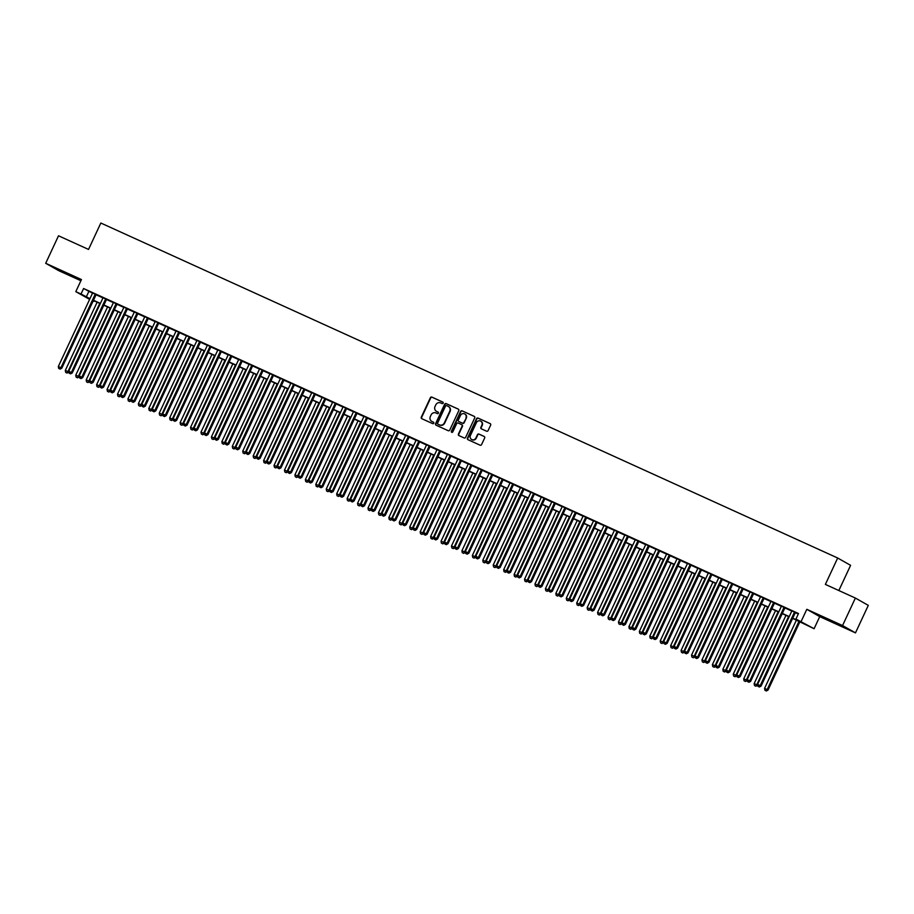<?xml version="1.0" encoding="UTF-8"?>
<svg xmlns="http://www.w3.org/2000/svg" width="914" height="914" viewBox="0 0 914 914"><rect width="100%" height="100%" fill="white"/><g stroke="black" fill="none" stroke-linecap="round" stroke-linejoin="round"><path stroke-width="1.37" d="M443.141 403.143A0.834 0.788 -60.5 0 0 442.776 402.057L431.888 397.11A1.188 1.12 -60.5 0 0 430.368 397.727L421.297 417.161A1.188 1.12 -60.5 0 0 421.822 418.703L432.71 423.65A0.834 0.788 -60.5 0 0 433.464 422.165A0.834 0.788 -60.5 0 0 433.407 422.142L432.002 421.503A3.816 3.599 -60.5 0 1 430.334 416.556L431.088 414.933A3.816 3.599 -60.5 0 1 435.978 412.968L437.383 413.608A0.834 0.788 -60.5 0 0 438.149 412.134A0.834 0.788 -60.5 0 0 438.092 412.1L436.686 411.46A3.816 3.599 -60.5 0 1 435.018 406.513L435.772 404.891A3.816 3.599 -60.5 0 1 440.662 402.925L442.068 403.565A0.834 0.788 -60.5 0 0 443.141 403.143M833.214 621.783L842.491 626.33L833.214 621.783M63.489 271.858L72.766 276.405L63.489 271.858M486.579 431.202A1.188 1.12 -60.5 0 0 488.11 430.585L490.647 425.136A1.188 1.12 -60.5 0 0 490.133 423.582L478.045 418.086A1.188 1.12 -60.5 0 0 476.514 418.703L467.454 438.137A1.188 1.12 -60.5 0 0 467.968 439.68L480.056 445.175A1.188 1.12 -60.5 0 0 481.587 444.57L484.66 437.977A1.188 1.12 -60.5 0 0 484.134 436.435L478.97 434.081A1.188 1.12 -60.5 0 0 477.439 434.698L475.92 437.966A3.188 3.005 -60.5 0 1 471.601 439.485A3.188 3.005 -60.5 0 1 470.436 435.475L476.4 422.679A3.188 3.005 -60.5 0 1 480.718 421.148A3.188 3.005 -60.5 0 1 481.884 425.17L480.89 427.295A1.188 1.12 -60.5 0 0 481.404 428.849L486.579 431.202M855.378 598.053L868.3 605.365L855.481 632.876L842.559 625.553L855.378 598.053L825.376 584.412L837.681 558.008L100.837 223.027L88.532 249.431L58.519 235.789L45.7 263.289L81.449 279.547L75.805 291.646L81.026 294.022L83.585 288.516L798.516 613.534L795.945 619.029L814.088 628.718L792.644 618.39M842.559 625.553L806.811 609.307L801.167 621.406M458.794 410.649A1.188 1.12 -60.5 0 0 458.268 409.106L446.181 403.611A1.188 1.12 -60.5 0 0 444.65 404.217L435.59 423.65A1.188 1.12 -60.5 0 0 436.115 425.204L448.203 430.7A1.188 1.12 -60.5 0 0 449.734 430.083L458.794 410.649M462.107 410.843L474.206 416.338A1.188 1.12 -60.5 0 1 474.72 417.892L465.66 437.326A1.188 1.12 -60.5 0 1 464.129 437.943L458.954 435.59A1.188 1.12 -60.5 0 1 458.44 434.036L462.107 426.164A1.188 1.12 -60.5 0 0 461.593 424.61L458.154 423.056A1.188 1.12 -60.5 0 0 456.634 423.662L452.807 431.876A0.834 0.788 -60.5 0 1 451.676 432.276A0.834 0.788 -60.5 0 1 451.367 431.225L460.587 411.46A1.188 1.12 -60.5 0 1 462.107 410.843L474.435 416.487M45.7 263.289L58.622 270.613L80.889 280.735M96.119 294.594L92.6 292.994M106.561 299.346L103.042 297.747M116.992 304.088L113.473 302.488M127.434 308.829L123.916 307.23M137.877 313.571L134.347 311.971M148.308 318.323L144.789 316.724M158.75 323.065L155.22 321.465M169.181 327.806L165.663 326.207M179.624 332.559L176.094 330.959M190.055 337.3L186.536 335.701M200.497 342.042L196.978 340.442M210.928 346.783L207.409 345.184M221.371 351.536L217.852 349.936M231.802 356.277L228.283 354.678M242.244 361.019L238.725 359.419M252.675 365.771L249.156 364.172M263.118 370.513L259.599 368.913M273.549 375.254L270.03 373.655M283.991 380.007L280.472 378.396M294.422 384.748L290.903 383.149M304.865 389.49L301.346 387.89M315.296 394.231L311.777 392.632M325.738 398.984L322.219 397.384M336.169 403.725L332.65 402.126M346.612 408.467L343.093 406.867M357.043 413.219L353.524 411.62M367.485 417.961L363.966 416.361M377.916 422.702L374.397 421.103M388.359 427.444L384.84 425.844M398.79 432.196L395.271 430.597M409.232 436.938L405.713 435.338M419.663 441.679L416.144 440.08M430.106 446.432L426.587 444.832M440.537 451.173L437.018 449.574M450.979 455.915L447.46 454.315M461.41 460.667L457.891 459.057M471.853 465.409L468.334 463.809M482.284 470.15L478.765 468.551M492.726 474.892L489.207 473.292M503.157 479.644L499.638 478.045M513.599 484.386L510.081 482.786M524.042 489.127L520.512 487.528M534.473 493.88L530.954 492.28M544.915 498.621L541.385 497.022M555.346 503.363L551.827 501.763M565.789 508.104L562.259 506.505M576.22 512.857L572.701 511.257M586.662 517.598L583.143 515.999M597.093 522.34L593.574 520.74M607.536 527.092L604.017 525.493M617.967 531.834L614.448 530.234M628.409 536.575L624.89 534.976M638.84 541.317L635.321 539.717M649.283 546.069L645.764 544.47M659.714 550.811L656.195 549.211M670.156 555.552L666.637 553.953M680.587 560.305L677.068 558.705M691.03 565.046L687.511 563.447M701.461 569.788L697.942 568.188M711.903 574.54L708.384 572.929M722.334 579.282L718.815 577.682M732.777 584.023L729.258 582.424M743.208 588.765L739.689 587.165M753.65 593.517L750.131 591.918M764.081 598.259L760.562 596.659M774.524 603L771.005 601.401M784.955 607.753L781.436 606.153M83.585 288.516L92.52 293.166M96.05 294.765L102.962 297.907M106.481 299.506L113.405 302.66M116.923 304.259L123.836 307.401M127.354 309.001L134.278 312.142M137.797 313.742L144.709 316.895M148.228 318.495L155.152 321.637M158.67 323.236L165.583 326.378M169.101 327.977L176.025 331.119M179.544 332.719L186.456 335.872M189.975 337.472L196.898 340.614M200.417 342.213L207.329 345.355M210.848 346.954L217.772 350.108M221.291 351.707L228.203 354.849M231.722 356.449L238.645 359.59M242.164 361.19L249.076 364.332M252.595 365.931L259.519 369.085M263.038 370.684L269.95 373.826M273.469 375.426L280.392 378.567M283.911 380.167L290.823 383.32M294.342 384.92L301.266 388.062M304.785 389.661L311.697 392.803M315.216 394.402L322.139 397.544M325.658 399.155L332.57 402.297M336.089 403.897L343.013 407.038M346.532 408.638L353.444 411.78M356.963 413.379L363.886 416.533M367.405 418.132L374.317 421.274M377.836 422.874L384.76 426.015M388.279 427.615L395.191 430.768M398.71 432.368L405.633 435.51M409.152 437.109L416.064 440.251M419.583 441.85L426.507 444.992M430.026 446.592L436.938 449.745M440.457 451.345L447.38 454.487M450.899 456.086L457.811 459.228M461.342 460.827L468.254 463.981M471.773 465.58L478.685 468.722M482.215 470.322L489.127 473.463M492.646 475.063L499.558 478.205M503.088 479.816L510.001 482.958M513.519 484.557L520.443 487.699M523.962 489.298L530.874 492.44M534.393 494.04L541.317 497.193M544.835 498.793L551.748 501.935M555.266 503.534L562.19 506.676M565.709 508.275L572.621 511.417M576.14 513.028L583.063 516.17M586.582 517.77L593.494 520.911M597.013 522.511L603.937 525.653M607.456 527.252L614.368 530.406M617.887 532.005L624.81 535.147M628.329 536.747L635.241 539.888M638.76 541.488L645.684 544.641M649.203 546.241L656.115 549.383M659.634 550.982L666.557 554.124M670.076 555.723L676.988 558.865M680.507 560.465L687.431 563.618M690.95 565.218L697.862 568.359M701.381 569.959L708.304 573.101M711.823 574.7L718.735 577.854M722.254 579.453L729.178 582.595M732.697 584.195L739.609 587.336M743.128 588.936L750.051 592.078M753.57 593.689L760.482 596.831M764.001 598.43L770.925 601.572M774.444 603.171L781.356 606.313M784.875 607.913L791.798 611.066M795.317 612.666L798.288 614.014M795.397 612.494L791.878 610.895M838.846 590.535L850.603 565.332L837.681 558.008M806.811 609.307L819.732 616.619L855.481 632.876M819.732 616.619L814.088 628.718M94.165 300.855L93.148 300.98M89.629 299.381L75.805 291.646M792.746 618.161L801.19 622L795.945 619.029M81.026 294.022L89.96 298.661M93.479 300.272L100.403 303.414M103.922 305.013L110.834 308.155M114.353 309.755L121.276 312.896M124.795 314.496L131.707 317.649M135.226 319.249L142.15 322.391M145.669 323.99L152.581 327.132M156.1 328.732L163.023 331.885M166.542 333.484L173.454 336.626M176.973 338.226L183.897 341.368M187.416 342.967L194.328 346.109M197.847 347.708L204.77 350.862M208.289 352.461L215.201 355.603M218.72 357.203L225.644 360.344M229.163 361.944L236.075 365.097M239.594 366.697L246.517 369.839M250.036 371.438L256.948 374.58M260.467 376.18L267.391 379.321M270.91 380.921L277.822 384.074M281.341 385.674L288.264 388.816M291.783 390.415L298.695 393.557M302.214 395.156L309.138 398.31M312.657 399.909L319.569 403.051M323.088 404.651L330.011 407.793M333.53 409.392L340.442 412.534M343.961 414.145L350.885 417.287M354.404 418.886L361.316 422.028M364.835 423.628L371.758 426.769M375.277 428.369L382.189 431.522M385.708 433.122L392.632 436.264M396.15 437.863L403.063 441.005M406.581 442.604L413.505 445.758M417.024 447.357L423.936 450.499M427.455 452.099L434.379 455.241M437.897 456.84L444.81 459.982M448.34 461.581L455.252 464.735M458.771 466.334L465.683 469.476M469.213 471.076L476.125 474.217M479.644 475.817L486.556 478.97M490.087 480.57L496.999 483.712M500.518 485.311L507.441 488.453M510.96 490.053L517.872 493.194M521.391 494.805L528.315 497.947M531.834 499.547L538.746 502.689M542.265 504.288L549.188 507.43M552.707 509.029L559.619 512.183M563.138 513.782L570.062 516.924M573.581 518.524L580.493 521.666M584.012 523.265L590.935 526.407M594.454 528.018L601.366 531.16M604.885 532.759L611.809 535.901M615.328 537.501L622.24 540.642M625.759 542.242L632.682 545.395M636.201 546.995L643.113 550.137M646.632 551.736L653.556 554.878M657.075 556.477L663.987 559.631M667.506 561.23L674.429 564.372M677.948 565.972L684.86 569.114M688.379 570.713L695.303 573.855M698.822 575.454L705.734 578.608M709.253 580.207L716.176 583.349M719.695 584.949L726.607 588.09M730.126 589.69L737.05 592.843M740.569 594.443L747.481 597.585M751 599.184L757.923 602.326M761.442 603.926L768.354 607.067M771.873 608.678L778.797 611.82M782.315 613.42L789.228 616.562M89.858 298.889L88.704 298.364L89.812 298.992M93.182 300.9L93.936 301.334M789.125 616.79L782.213 613.648M778.694 612.049L771.77 608.895M768.251 607.296L761.339 604.154M757.82 602.554L750.897 599.413M747.378 597.813L740.466 594.66M736.947 593.06L730.023 589.918M726.504 588.319L719.592 585.177M716.073 583.578L709.15 580.436M705.631 578.825L698.719 575.683M695.2 574.083L688.276 570.942M684.757 569.342L677.845 566.2M674.326 564.601L667.403 561.447M663.884 559.848L656.972 556.706M653.441 555.106L646.529 551.965M643.01 550.365L636.098 547.212M632.568 545.612L625.656 542.47M622.137 540.871L615.225 537.729M611.695 536.13L604.782 532.988M601.263 531.388L594.34 528.235M590.821 526.635L583.909 523.494M580.39 521.894L573.466 518.752M569.948 517.153L563.035 513.999M559.517 512.4L552.593 509.258M549.074 507.658L542.162 504.517M538.643 502.917L531.72 499.775M528.201 498.164L521.288 495.022M517.77 493.423L510.846 490.281M507.327 488.682L500.415 485.54M496.896 483.94L489.973 480.787M486.454 479.187L479.542 476.045M476.023 474.446L469.099 471.304M465.58 469.705L458.668 466.563M455.149 464.952L448.226 461.81M444.707 460.21L437.795 457.069M434.276 455.469L427.352 452.327M423.833 450.728L416.921 447.574M413.402 445.975L406.479 442.833M402.96 441.233L396.048 438.092M392.529 436.492L385.605 433.339M382.086 431.739L375.174 428.597M371.655 426.998L364.732 423.856M361.213 422.257L354.301 419.115M350.782 417.515L343.858 414.362M340.339 412.762L333.427 409.621M329.908 408.021L322.985 404.879M319.466 403.28L312.554 400.126M309.035 398.527L302.111 395.385M298.592 393.785L291.68 390.644M288.161 389.044L281.238 385.902M277.719 384.291L270.807 381.149M267.288 379.55L260.364 376.408M256.845 374.809L249.933 371.667M246.403 370.067L239.491 366.914M235.972 365.314L229.06 362.173M225.53 360.573L218.617 357.431M215.098 355.832L208.186 352.678M204.656 351.079L197.744 347.937M194.225 346.337L187.301 343.196M183.783 341.596L176.87 338.454M173.352 336.855L166.428 333.701M162.909 332.102L155.997 328.96M152.478 327.361L145.555 324.219M142.036 322.619L135.123 319.466M131.605 317.866L124.681 314.724M121.162 313.125L114.25 309.983M110.731 308.384L103.808 305.242M100.289 303.631L93.377 300.489M88.829 291.486L86.259 296.981M438.286 412.225L437.029 411.654M433.602 422.268L432.356 421.697M442.97 402.183L432.242 397.304A1.188 1.12 -60.5 0 0 430.711 397.921L421.651 417.355A1.188 1.12 -60.5 0 0 421.937 418.761M458.508 409.244L446.535 403.805A1.188 1.12 -60.5 0 0 445.004 404.422L435.944 423.856A1.188 1.12 -60.5 0 0 436.229 425.25M446.603 405.633A0.834 0.788 -60.5 0 0 445.529 406.056L437.578 423.125A0.834 0.788 -60.5 0 0 437.943 424.199L439.428 424.873A3.816 3.599 -60.5 0 0 444.318 422.908L449.757 411.254A3.816 3.599 -60.5 0 0 448.089 406.307L446.603 405.633M448.534 406.547A3.816 3.599 -60.5 0 1 450.111 411.449L444.672 423.113A3.816 3.599 -60.5 0 1 439.783 425.079L438.297 424.404M461.753 424.702L461.936 424.816A1.188 1.12 -60.5 0 1 462.461 426.358L458.782 434.241A1.188 1.12 -60.5 0 0 459.068 435.635M462.461 411.049A1.188 1.12 -60.5 0 0 460.93 411.654L451.722 431.419A0.834 0.788 -60.5 0 0 451.87 432.345M465.923 417.984A3.188 3.005 -60.5 0 0 464.758 413.962A3.188 3.005 -60.5 0 0 460.45 415.493L458.348 419.994A1.188 1.12 -60.5 0 0 458.862 421.537L462.301 423.102A1.188 1.12 -60.5 0 0 463.821 422.485L466.277 418.178A3.188 3.005 -60.5 0 0 464.929 414.065M466.277 418.178L464.175 422.691A1.188 1.12 -60.5 0 1 462.644 423.296L459.216 421.742M480.878 421.251A3.188 3.005 -60.5 0 1 482.226 425.364L481.232 427.501A1.188 1.12 -60.5 0 0 481.529 428.894M471.784 439.588A3.188 3.005 -60.5 0 0 476.263 438.16L475.92 437.966M484.374 436.584L479.313 434.276A1.188 1.12 -60.5 0 0 477.782 434.893L476.263 438.16M490.361 423.73L478.388 418.292A1.188 1.12 -60.5 0 0 476.868 418.898L467.797 438.343A1.188 1.12 -60.5 0 0 468.094 439.737M97.135 302.203L65.305 370.467L68.893 371.929M66.733 372.878L65.682 372.398L67.076 373.072L67.922 371.655L99.752 303.391M65.682 372.398L65.305 370.467M68.79 372.147L67.076 373.072M95.25 294.102L60.93 367.691L58.325 366.514L92.645 292.914M96.164 294.514L61.809 368.193L60.93 367.691L59.741 368.913L58.702 368.445L59.741 368.913M60.096 369.119L61.809 368.193M58.325 366.514L58.702 368.445M107.578 306.944L75.748 375.208L79.335 376.671M77.164 377.619L76.125 377.139L77.519 377.813L78.353 376.397L110.183 308.132M76.125 377.139L75.748 375.208M79.232 376.888L77.519 377.813M118.009 311.697L86.179 379.95L89.766 381.412M87.607 382.36L86.556 381.892L87.95 382.566L88.795 381.138L120.625 312.874M86.556 381.892L86.179 379.95M89.663 381.641L87.95 382.566M128.451 316.438L96.621 384.703L100.209 386.165M98.038 387.113L96.998 386.633L98.392 387.308L99.226 385.891L131.056 317.626M96.998 386.633L96.621 384.703M100.106 386.382L98.392 387.308M138.882 321.18L107.052 389.444L110.64 390.906M108.48 391.855L107.429 391.375L108.823 392.049L109.669 390.632L141.499 322.368M107.429 391.375L107.052 389.444M110.537 391.123L108.823 392.049M105.693 298.844L71.372 372.444L68.767 371.255L103.076 297.656M106.595 299.266L72.24 372.935L69.144 373.186L70.184 373.666M70.538 373.86L72.24 372.935M68.767 371.255L69.144 373.186M116.124 303.597L81.803 377.185L79.198 375.997L113.519 302.408M117.038 304.008L82.683 377.676L79.575 377.928L80.615 378.407M80.969 378.602L82.683 377.676M79.198 375.997L79.575 377.928M126.566 308.338L92.245 381.926L89.641 380.738L123.95 307.15M127.469 308.749L93.114 382.429L92.245 381.926L91.057 383.149L90.018 382.68L91.057 383.149M91.411 383.354L93.114 382.429M89.641 380.738L90.018 382.68M136.997 313.079L102.676 386.679L100.072 385.491L134.392 311.891M137.911 313.491L103.556 387.17L100.449 387.422L101.488 387.902M101.842 388.096L103.556 387.17M100.072 385.491L100.449 387.422M149.325 325.932L117.495 394.185L121.082 395.648M118.911 396.596L117.872 396.128L119.266 396.79L120.1 395.374L151.93 327.109M117.872 396.128L117.495 394.185M120.979 395.865L119.266 396.79M147.44 317.821L113.119 391.421L110.514 390.232L144.823 316.644M148.342 318.243L113.987 391.912L110.891 392.163L111.931 392.643M112.285 392.837L113.987 391.912M110.514 390.232L110.891 392.163M159.756 330.674L127.926 398.938L131.513 400.389M129.354 401.337L128.303 400.869L129.697 401.543L130.542 400.115L162.372 331.862M128.303 400.869L127.926 398.938M131.41 400.618L129.697 401.543M157.871 322.573L123.55 396.162L120.945 394.974L155.266 321.385M158.785 322.985L124.43 396.653L121.322 396.916L122.373 397.384M122.716 397.579L124.43 396.653M120.945 394.974L121.322 396.916M170.198 335.415L138.368 403.68L141.956 405.142M139.785 406.09L138.745 405.61L140.139 406.284L140.973 404.868L172.803 336.603M138.745 405.61L138.368 403.68M141.853 405.359L140.139 406.284M168.313 327.315L133.992 400.903L131.388 399.726L165.697 326.127M169.216 327.726L134.861 401.406L133.992 400.903L132.804 402.126L131.765 401.657L132.804 402.126M133.158 402.331L134.861 401.406M131.388 399.726L131.765 401.657M180.629 340.157L148.799 408.421L152.387 409.883M150.227 410.832L149.176 410.352L150.57 411.026L151.416 409.609L183.246 341.345M149.176 410.352L148.799 408.421M152.284 410.1L150.57 411.026M178.744 332.056L144.435 405.656L141.819 404.468L176.139 330.879M179.658 332.479L145.303 406.147L142.196 406.399L143.247 406.879M143.589 407.073L145.303 406.147M141.819 404.468L142.196 406.399M191.072 344.909L159.242 413.162L162.829 414.625M160.658 415.573L159.619 415.105L161.013 415.779L161.847 414.35L193.677 346.098M159.619 415.105L159.242 413.162M162.726 414.853L161.013 415.779M201.503 349.651L169.673 417.915L173.26 419.377M171.101 420.326L170.05 419.846L171.444 420.52L172.289 419.103L204.119 350.839M170.05 419.846L169.673 417.915M173.157 419.595L171.444 420.52M211.945 354.392L180.115 422.656L183.703 424.119M181.532 425.067L180.492 424.587L181.886 425.261L182.72 423.845L214.55 355.58M180.492 424.587L180.115 422.656M183.6 424.336L181.886 425.261M222.388 359.145L190.546 427.398L194.134 428.86M191.974 429.809L190.935 429.34L192.317 430.003L193.162 428.586L224.993 360.322M190.935 429.34L190.546 427.398M194.031 429.077L192.317 430.003M232.819 363.886L200.989 432.151L204.576 433.602M202.405 434.55L201.366 434.081L202.759 434.756L203.594 433.327L235.424 365.074M201.366 434.081L200.989 432.151M204.473 433.83L202.759 434.756M243.261 368.628L211.42 436.892L215.007 438.354M212.848 439.303L211.808 438.823L213.191 439.497L214.036 438.08L245.866 369.816M211.808 438.823L211.42 436.892M214.904 438.571L213.191 439.497M253.692 373.369L221.862 441.633L225.45 443.096M223.279 444.044L222.239 443.576L223.633 444.238L224.467 442.822L256.297 374.557M222.239 443.576L221.862 441.633M225.347 443.313L223.633 444.238M264.135 378.122L232.293 446.375L235.881 447.837M233.721 448.785L232.682 448.317L234.064 448.991L234.909 447.563L266.739 379.31M232.682 448.317L232.293 446.375M235.778 448.066L234.064 448.991M274.566 382.863L242.736 451.128L246.323 452.59M244.152 453.538L243.113 453.058L244.506 453.732L245.34 452.316L277.171 384.051M243.113 453.058L242.736 451.128M246.22 452.807L244.506 453.732M285.008 387.605L253.178 455.869L256.754 457.331M254.595 458.28L253.555 457.8L254.937 458.474L255.783 457.057L287.613 388.793M253.555 457.8L253.178 455.869M256.651 457.548L254.937 458.474M295.439 392.357L263.609 460.61L267.196 462.073M265.026 463.021L263.986 462.553L265.38 463.227L266.214 461.798L298.044 393.534M263.986 462.553L263.609 460.61M267.094 462.29L265.38 463.227M305.882 397.099L274.051 465.363L277.627 466.826M275.468 467.762L274.428 467.294L275.822 467.968L276.656 466.54L308.486 398.287M274.428 467.294L274.051 465.363M277.525 467.043L275.822 467.968M189.187 336.809L154.866 410.397L152.261 409.209L186.57 335.621M190.089 337.22L155.734 410.889L152.638 411.14L153.678 411.62M154.032 411.814L155.734 410.889M152.261 409.209L152.638 411.14M199.618 341.55L165.308 415.139L162.692 413.951L197.013 340.362M200.532 341.962L166.177 415.642L163.069 415.893L164.12 416.361M164.463 416.567L166.177 415.642M162.692 413.951L163.069 415.893M210.06 346.292L175.739 419.892L173.134 418.703L207.444 345.104M210.963 346.703L176.608 420.383L173.511 420.634L174.551 421.114M174.905 421.308L176.608 420.383M173.134 418.703L173.511 420.634M220.491 351.045L186.182 424.633L183.565 423.445L217.886 349.856M221.405 351.456L187.05 425.124L183.943 425.376L184.994 425.855M185.336 426.05L187.05 425.124M183.565 423.445L183.943 425.376M230.934 355.786L196.613 429.374L194.008 428.186L228.317 354.598M231.836 356.197L197.481 429.866L194.385 430.128L195.425 430.597M195.779 430.791L197.481 429.866M194.008 428.186L194.385 430.128M241.365 360.527L207.055 434.116L204.439 432.939L238.76 359.339M242.279 360.939L207.924 434.618L204.816 434.87L205.867 435.338M206.21 435.544L207.924 434.618M204.439 432.939L204.816 434.87M251.807 365.269L217.486 438.869L214.881 437.68L249.191 364.092M252.71 365.691L218.366 439.36L215.258 439.611L216.298 440.091M216.652 440.285L218.366 439.36M214.881 437.68L215.258 439.611M262.238 370.021L227.929 443.61L225.312 442.422L259.633 368.833M263.152 370.433L228.797 444.101L225.689 444.364L226.741 444.832M227.083 445.027L228.797 444.101M225.312 442.422L225.689 444.364M272.68 374.763L238.36 448.351L235.755 447.175L270.064 373.575M273.583 375.174L239.24 448.854L238.36 448.351L237.172 449.574L236.132 449.105L237.172 449.574M237.526 449.779L239.24 448.854M235.755 447.175L236.132 449.105M283.112 379.504L248.802 453.104L246.186 451.916L280.507 378.316M284.026 379.916L249.671 453.595L246.563 453.847L247.614 454.327M247.957 454.521L249.671 453.595M246.186 451.916L246.563 453.847M293.554 384.257L259.233 457.845L256.628 456.657L290.938 383.069M294.468 384.668L260.113 458.337L257.005 458.588L258.045 459.068M258.399 459.262L260.113 458.337M256.628 456.657L257.005 458.588M303.985 388.998L269.676 462.587L267.059 461.399L301.38 387.81M304.899 389.41L270.544 463.078L267.436 463.341L268.488 463.809M268.83 464.015L270.544 463.078M267.059 461.399L267.436 463.341M316.313 401.84L284.483 470.104L288.07 471.567M285.899 472.515L284.86 472.035L286.253 472.709L287.087 471.293L318.929 403.028M284.86 472.035L284.483 470.104M287.967 471.784L286.253 472.709M326.755 406.581L294.925 474.846L298.501 476.308M296.342 477.257L295.302 476.788L296.696 477.451L297.53 476.034L329.36 407.77M295.302 476.788L294.925 474.846M298.398 476.525L296.696 477.451M337.186 411.334L305.356 479.599L308.943 481.05M306.784 481.998L305.733 481.529L307.127 482.204L307.961 480.775L339.802 412.522M305.733 481.529L305.356 479.599M308.841 481.278L307.127 482.204M347.628 416.076L315.798 484.34L319.374 485.802M317.215 486.751L316.175 486.271L317.569 486.945L318.403 485.528L350.233 417.264M316.175 486.271L315.798 484.34M319.272 486.019L317.569 486.945M314.427 393.74L280.107 467.34L277.502 466.151L311.811 392.552M315.341 394.151L280.986 467.831L277.879 468.082L278.919 468.562M279.273 468.756L280.986 467.831M277.502 466.151L277.879 468.082M324.858 398.481L290.549 472.081L287.933 470.893L322.254 397.304M325.772 398.904L291.417 472.572L288.31 472.824L289.361 473.303M289.704 473.498L291.417 472.572M287.933 470.893L288.31 472.824M335.301 403.234L300.98 476.822L298.375 475.634L332.685 402.046M336.215 403.645L301.86 477.314L298.752 477.576L299.792 478.045M300.146 478.239L301.86 477.314M298.375 475.634L298.752 477.576M345.732 407.975L311.423 481.564L308.806 480.387L343.127 406.787M346.646 408.387L312.291 482.066L309.183 482.318L310.234 482.786M310.577 482.992L312.291 482.066M308.806 480.387L309.183 482.318M358.06 420.817L326.229 489.081L329.817 490.544M327.658 491.492L326.606 491.012L328 491.686L328.834 490.27L360.676 422.005M326.606 491.012L326.229 489.081M329.714 490.761L328 491.686M356.174 412.717L321.854 486.317L319.249 485.128L353.569 411.529M357.088 413.139L322.733 486.808L319.626 487.059L320.665 487.539M321.02 487.733L322.733 486.808M319.249 485.128L319.626 487.059M368.502 425.57L336.672 493.823L340.248 495.285M338.089 496.233L337.049 495.765L338.443 496.439L339.277 495.011L371.107 426.747M337.049 495.765L336.672 493.823M340.145 495.514L338.443 496.439M366.605 417.469L332.296 491.058L329.68 489.87L364.001 416.281M367.519 417.881L333.164 491.549L330.057 491.801L331.108 492.28M331.451 492.475L333.164 491.549M329.68 489.87L330.057 491.801M378.933 430.311L347.103 498.576L350.69 500.038M348.531 500.986L347.48 500.506L348.874 501.18L349.719 499.764L381.549 431.499M347.48 500.506L347.103 498.576M350.588 500.255L348.874 501.18M377.048 422.211L342.727 495.799L340.122 494.611L374.443 421.023M377.962 422.622L343.607 496.302L342.727 495.799L341.539 497.022L340.499 496.553L341.539 497.022M341.893 497.227L343.607 496.302M340.122 494.611L340.499 496.553M389.375 435.053L357.545 503.317L361.121 504.779M358.962 505.728L357.922 505.248L359.316 505.922L360.15 504.505L391.98 436.241M357.922 505.248L357.545 503.317M361.019 504.996L359.316 505.922M387.479 426.952L353.17 500.552L350.553 499.364L384.874 425.764M388.393 427.364L354.038 501.043L350.93 501.295L351.981 501.775M352.324 501.969L354.038 501.043M350.553 499.364L350.93 501.295M399.806 439.805L367.976 508.058L371.564 509.521M369.405 510.469L368.353 510.001L369.747 510.663L370.593 509.247L402.423 440.982M368.353 510.001L367.976 508.058M371.461 509.738L369.747 510.663M397.921 431.694L363.601 505.293L360.996 504.105L395.316 430.517M398.835 432.116L364.48 505.785L361.373 506.036L362.412 506.516M362.767 506.71L364.48 505.785M360.996 504.105L361.373 506.036M410.249 444.547L378.419 512.811L381.995 514.262M379.836 515.21L378.796 514.742L380.19 515.416L381.024 513.988L412.854 445.735M378.796 514.742L378.419 512.811M381.892 514.491L380.19 515.416M408.352 436.446L374.043 510.035L371.427 508.847L405.747 435.258M409.266 436.858L374.911 510.526L371.804 510.789L372.855 511.257M373.198 511.452L374.911 510.526M371.427 508.847L371.804 510.789M420.68 449.288L388.85 517.553L392.437 519.015M390.278 519.963L389.227 519.483L390.621 520.157L391.466 518.741L423.296 450.476M389.227 519.483L388.85 517.553M392.334 519.232L390.621 520.157M418.795 441.188L384.474 514.776L381.869 513.599L416.19 440M419.709 441.599L385.354 515.279L384.474 514.776L383.286 515.999L382.246 515.53L383.286 515.999M383.64 516.204L385.354 515.279M381.869 513.599L382.246 515.53M431.122 454.029L399.292 522.294L402.868 523.756M400.709 524.705L399.669 524.225L401.063 524.899L401.897 523.482L433.727 455.218M399.669 524.225L399.292 522.294M402.766 523.973L401.063 524.899M429.226 445.929L394.917 519.529L392.3 518.341L426.621 444.752M430.14 446.352L395.785 520.02L392.689 520.272L393.728 520.752M394.071 520.946L395.785 520.02M392.3 518.341L392.689 520.272M441.553 458.782L409.723 527.035L413.311 528.498M411.151 529.446L410.1 528.978L411.494 529.652L412.34 528.223L444.17 459.971M410.1 528.978L409.723 527.035M413.208 528.726L411.494 529.652M439.668 450.682L405.348 524.27L402.743 523.082L437.063 449.494M440.582 451.093L406.227 524.762L403.12 525.013L404.159 525.493M404.514 525.687L406.227 524.762M402.743 523.082L403.12 525.013M451.996 463.524L420.166 531.788L423.742 533.25M421.583 534.199L420.543 533.719L421.937 534.393L422.771 532.976L454.601 464.712M420.543 533.719L420.166 531.788M423.65 533.468L421.937 534.393M450.111 455.423L415.79 529.012L413.174 527.824L447.494 454.235M451.013 455.835L416.658 529.514L415.79 529.012L414.602 530.234L413.562 529.766L414.602 530.234M414.945 530.44L416.658 529.514M413.174 527.824L413.562 529.766M462.427 468.265L430.597 536.529L434.184 537.992M432.025 538.94L430.974 538.46L432.368 539.134L433.213 537.718L465.043 469.453M430.974 538.46L430.597 536.529M434.081 538.209L432.368 539.134M460.542 460.165L426.221 533.765L423.616 532.576L457.937 458.977M461.456 460.576L427.101 534.256L423.993 534.507L425.033 534.987M425.387 535.181L427.101 534.256M423.616 532.576L423.993 534.507M472.869 473.018L441.039 541.271L444.627 542.733M442.456 543.681L441.416 543.213L442.81 543.876L443.644 542.459L475.474 474.195M441.416 543.213L441.039 541.271M444.524 542.95L442.81 543.876M470.984 464.918L436.663 538.506L434.047 537.318L468.368 463.729M471.887 465.329L437.532 538.997L434.436 539.249L435.475 539.728M435.818 539.923L437.532 538.997M434.047 537.318L434.436 539.249M483.3 477.759L451.47 546.024L455.058 547.486M452.898 548.423L451.847 547.954L453.241 548.629L454.087 547.2L485.917 478.947M451.847 547.954L451.47 546.024M454.955 547.703L453.241 548.629M481.415 469.659L447.095 543.247L444.49 542.059L478.81 468.471M482.329 470.07L447.974 543.739L444.867 544.001L445.906 544.47M446.261 544.675L447.974 543.739M444.49 542.059L444.867 544.001M493.743 482.501L461.913 550.765L465.5 552.227M463.329 553.176L462.29 552.696L463.684 553.37L464.518 551.953L496.348 483.689M462.29 552.696L461.913 550.765M465.397 552.444L463.684 553.37M491.858 474.4L457.537 547.989L454.932 546.812L489.241 473.212M492.76 474.812L458.405 548.491L457.537 547.989L456.349 549.211L455.309 548.743L456.349 549.211M456.703 549.417L458.405 548.491M454.932 546.812L455.309 548.743M504.174 487.242L472.344 555.506L475.931 556.969M473.772 557.917L472.721 557.449L474.115 558.111L474.96 556.695L506.79 488.43M472.721 557.449L472.344 555.506M475.828 557.186L474.115 558.111M502.289 479.142L467.968 552.742L465.363 551.553L499.684 477.965M503.203 479.564L468.848 553.233L465.74 553.484L466.78 553.964M467.134 554.158L468.848 553.233M465.363 551.553L465.74 553.484M514.616 491.995L482.786 560.259L486.374 561.71M484.203 562.658L483.163 562.19L484.557 562.864L485.391 561.436L517.221 493.183M483.163 562.19L482.786 560.259M486.271 561.939L484.557 562.864M512.731 483.894L478.41 557.483L475.806 556.295L510.115 482.706M513.634 484.306L479.279 557.974L476.183 558.237L477.222 558.705M477.576 558.9L479.279 557.974M475.806 556.295L476.183 558.237M525.047 496.736L493.217 565.001L496.805 566.463M494.645 567.411L493.594 566.931L494.988 567.605L495.834 566.189L527.664 497.924M493.594 566.931L493.217 565.001M496.702 566.68L494.988 567.605M523.162 488.636L488.841 562.224L486.237 561.047L520.557 487.448M524.076 489.047L489.721 562.727L488.841 562.224L487.653 563.447L486.614 562.978L487.653 563.447M488.007 563.652L489.721 562.727M486.237 561.047L486.614 562.978M535.49 501.478L503.66 569.742L507.247 571.204M505.076 572.153L504.037 571.673L505.431 572.347L506.265 570.93L538.095 502.666M504.037 571.673L503.66 569.742M507.144 571.421L505.431 572.347M533.605 493.377L499.284 566.977L496.679 565.789L530.988 492.189M534.507 493.8L500.152 567.468L497.056 567.72L498.096 568.2M498.45 568.394L500.152 567.468M496.679 565.789L497.056 567.72M545.921 506.23L514.091 574.483L517.678 575.946M515.519 576.894L514.468 576.426L515.862 577.1L516.707 575.671L548.537 507.407M514.468 576.426L514.091 574.483M517.575 576.174L515.862 577.1M544.036 498.13L509.715 571.718L507.11 570.53L541.431 496.942M544.95 498.541L510.595 572.21L507.487 572.461L508.538 572.941M508.881 573.135L510.595 572.21M507.11 570.53L507.487 572.461M556.363 510.972L524.533 579.236L528.121 580.698M525.95 581.647L524.91 581.167L526.304 581.841L527.138 580.424L558.968 512.16M524.91 581.167L524.533 579.236M528.018 580.916L526.304 581.841M554.478 502.871L520.157 576.46L517.553 575.272L551.862 501.683M555.381 503.283L521.026 576.963L520.157 576.46L518.969 577.682L517.93 577.214L518.969 577.682M519.323 577.888L521.026 576.963M517.553 575.272L517.93 577.214M566.794 515.713L534.964 583.977L538.552 585.44M536.392 586.388L535.341 585.908L536.735 586.582L537.581 585.166L569.411 516.901M535.341 585.908L534.964 583.977M538.449 585.657L536.735 586.582M564.909 507.613L530.588 581.213L527.984 580.024L562.304 506.425M565.823 508.024L531.468 581.704L528.361 581.955L529.412 582.435M529.754 582.629L531.468 581.704M527.984 580.024L528.361 581.955M577.237 520.466L545.407 588.719L548.994 590.181M546.823 591.13L545.784 590.661L547.178 591.324L548.012 589.907L579.842 521.643M545.784 590.661L545.407 588.719M548.891 590.398L547.178 591.324M575.352 512.354L541.031 585.954L538.426 584.766L572.735 511.177M576.254 512.777L541.899 586.445L538.803 586.697L539.843 587.176M540.197 587.371L541.899 586.445M538.426 584.766L538.803 586.697M587.668 525.207L555.838 593.472L559.425 594.923M557.266 595.871L556.215 595.402L557.609 596.077L558.454 594.648L590.284 526.395M556.215 595.402L555.838 593.472M559.322 595.151L557.609 596.077M585.783 517.107L551.473 590.695L548.857 589.507L583.178 515.919M586.697 517.518L552.342 591.187L549.234 591.449L550.285 591.918M550.628 592.112L552.342 591.187M548.857 589.507L549.234 591.449M598.11 529.949L566.28 598.213L569.868 599.675M567.697 600.624L566.657 600.144L568.051 600.818L568.885 599.401L600.715 531.137M566.657 600.144L566.28 598.213M569.765 599.892L568.051 600.818M596.225 521.848L561.904 595.437L559.299 594.26L593.609 520.66M597.128 522.26L562.773 595.939L561.904 595.437L560.716 596.659L559.676 596.191L560.716 596.659M561.07 596.865L562.773 595.939M559.299 594.26L559.676 596.191M608.553 534.69L576.711 602.954L580.299 604.417M578.139 605.365L577.088 604.885L578.482 605.559L579.327 604.143L611.158 535.878M577.088 604.885L576.711 602.954M580.196 604.634L578.482 605.559M606.656 526.59L572.347 600.19L569.73 599.001L604.051 525.413M607.57 527.012L573.215 600.681L570.108 600.932L571.159 601.412M571.501 601.606L573.215 600.681M569.73 599.001L570.108 600.932M618.984 539.443L587.154 607.696L590.741 609.158M588.57 610.106L587.531 609.638L588.924 610.312L589.759 608.884L621.589 540.631M587.531 609.638L587.154 607.696M590.638 609.387L588.924 610.312M617.099 531.342L582.778 604.931L580.173 603.743L614.482 530.154M618.001 531.754L583.646 605.422L580.55 605.674L581.59 606.153M581.944 606.348L583.646 605.422M580.173 603.743L580.55 605.674M629.426 544.184L597.585 612.449L601.172 613.911M599.013 614.859L597.973 614.379L599.356 615.053L600.201 613.637L632.031 545.372M597.973 614.379L597.585 612.449M601.069 614.128L599.356 615.053M627.53 536.084L593.22 609.672L590.604 608.484L624.925 534.896M628.444 536.495L594.089 610.175L590.981 610.426L592.032 610.895M592.375 611.1L594.089 610.175M590.604 608.484L590.981 610.426M639.857 548.926L608.027 617.19L611.615 618.652M609.444 619.601L608.404 619.121L609.798 619.795L610.632 618.378L642.462 550.114M608.404 619.121L608.027 617.19M611.512 618.869L609.798 619.795M637.972 540.825L603.651 614.425L601.046 613.237L635.356 539.637M638.875 541.237L604.52 614.916L601.423 615.168L602.463 615.648M602.817 615.842L604.52 614.916M601.046 613.237L601.423 615.168M650.3 553.678L618.458 621.931L622.046 623.394M619.886 624.342L618.847 623.874L620.229 624.536L621.074 623.12L652.904 554.855M618.847 623.874L618.458 621.931M621.943 623.611L620.229 624.536M648.403 545.578L614.094 619.166L611.477 617.978L645.798 544.39M649.317 545.989L614.962 619.658L611.854 619.909L612.906 620.389M613.248 620.583L614.962 619.658M611.477 617.978L611.854 619.909M660.731 558.42L628.901 626.684L632.488 628.135M630.317 629.083L629.278 628.615L630.671 629.289L631.505 627.861L663.336 559.608M629.278 628.615L628.901 626.684M632.385 628.364L630.671 629.289M658.845 550.319L624.525 623.908L621.92 622.72L656.229 549.131M659.748 550.731L625.404 624.399L622.297 624.662L623.337 625.13M623.691 625.325L625.404 624.399M621.92 622.72L622.297 624.662M671.173 563.161L639.343 631.425L642.919 632.888M640.76 633.836L639.72 633.356L641.102 634.03L641.948 632.614L673.778 564.349M639.72 633.356L639.343 631.425M642.816 633.105L641.102 634.03M669.276 555.061L634.967 628.649L632.351 627.472L666.672 553.873M670.191 555.472L635.836 629.152L632.728 629.403L633.779 629.872M634.122 630.077L635.836 629.152M632.351 627.472L632.728 629.403M681.604 567.902L649.774 636.167L653.361 637.629M651.191 638.578L650.151 638.109L651.545 638.772L652.379 637.355L684.209 569.091M650.151 638.109L649.774 636.167M653.259 637.846L651.545 638.772M679.719 559.802L645.398 633.402L642.793 632.214L677.103 558.625M680.622 560.225L646.278 633.893L643.17 634.145L644.21 634.624M644.564 634.819L646.278 633.893M642.793 632.214L643.17 634.145M692.047 572.655L660.216 640.908L663.793 642.371M661.633 643.319L660.594 642.85L661.987 643.525L662.821 642.096L694.651 573.843M660.594 642.85L660.216 640.908M663.69 642.599L661.987 643.525M690.15 564.555L655.841 638.143L653.224 636.955L687.545 563.367M691.064 564.966L656.709 638.635L653.601 638.897L654.653 639.366M654.995 639.56L656.709 638.635M653.224 636.955L653.601 638.897M702.478 577.397L670.648 645.661L674.235 647.123M672.064 648.072L671.025 647.592L672.418 648.266L673.252 646.849L705.082 578.585M671.025 647.592L670.648 645.661M674.132 647.341L672.418 648.266M700.592 569.296L666.272 642.885L663.667 641.708L697.976 568.108M701.506 569.708L667.151 643.387L666.272 642.885L665.084 644.107L664.044 643.639L665.084 644.107M665.438 644.313L667.151 643.387M663.667 641.708L664.044 643.639M712.92 582.138L681.09 650.402L684.666 651.865M682.507 652.813L681.467 652.333L682.861 653.007L683.695 651.591L715.525 583.326M681.467 652.333L681.09 650.402M684.563 652.082L682.861 653.007M711.023 574.038L676.714 647.638L674.098 646.449L708.419 572.85M711.937 574.449L677.582 648.129L674.475 648.38L675.526 648.86M675.869 649.054L677.582 648.129M674.098 646.449L674.475 648.38M723.351 586.891L691.521 655.144L695.108 656.606M692.938 657.554L691.898 657.086L693.292 657.76L694.126 656.332L725.967 588.068M691.898 657.086L691.521 655.144M695.006 656.823L693.292 657.76M721.466 578.791L687.145 652.379L684.54 651.191L718.85 577.602M722.38 579.202L688.025 652.87L684.917 653.122L685.957 653.601M686.311 653.796L688.025 652.87M684.54 651.191L684.917 653.122M733.793 591.632L701.963 659.897L705.539 661.359M703.38 662.296L702.34 661.827L703.734 662.501L704.568 661.073L736.398 592.82M702.34 661.827L701.963 659.897M705.437 661.576L703.734 662.501M731.897 583.532L697.588 657.12L694.971 655.932L729.292 582.344M732.811 583.943L698.456 657.612L695.348 657.874L696.399 658.343M696.742 658.548L698.456 657.612M694.971 655.932L695.348 657.874M744.225 596.374L712.394 664.638L715.982 666.1M713.823 667.049L712.771 666.569L714.165 667.243L714.999 665.826L746.841 597.562M712.771 666.569L712.394 664.638M715.879 666.317L714.165 667.243M742.339 588.273L708.019 661.873L705.414 660.685L739.723 587.085M743.253 588.685L708.898 662.364L705.791 662.616L706.83 663.096M707.185 663.29L708.898 662.364M705.414 660.685L705.791 662.616M754.667 601.115L722.837 669.379L726.413 670.842M724.254 671.79L723.214 671.322L724.608 671.984L725.442 670.568L757.272 602.303M723.214 671.322L722.837 669.379M726.31 671.059L724.608 671.984M752.77 593.015L718.461 666.614L715.845 665.426L750.166 591.838M753.684 593.437L719.329 667.106L716.222 667.357L717.273 667.837M717.616 668.031L719.329 667.106M715.845 665.426L716.222 667.357M765.098 605.868L733.268 674.132L736.855 675.583M734.696 676.531L733.645 676.063L735.039 676.737L735.873 675.309L767.714 607.056M733.645 676.063L733.268 674.132M736.753 675.812L735.039 676.737M763.213 597.767L728.892 671.356L726.287 670.168L760.608 596.579M764.127 598.179L729.772 671.847L726.664 672.11L727.704 672.578M728.058 672.773L729.772 671.847M726.287 670.168L726.664 672.11M775.54 610.609L743.71 678.874L747.286 680.336M745.127 681.284L744.087 680.804L745.481 681.478L746.315 680.062L778.145 611.797M744.087 680.804L743.71 678.874M747.184 680.553L745.481 681.478M773.644 602.509L739.335 676.097L736.718 674.92L771.039 601.321M774.558 602.92L740.203 676.6L737.095 676.851L738.146 677.32M738.489 677.525L740.203 676.6M736.718 674.92L737.095 676.851M785.971 615.351L754.141 683.615L757.729 685.077M755.57 686.026L754.518 685.546L755.912 686.22L756.758 684.803L788.588 616.539M754.518 685.546L754.141 683.615M757.626 685.294L755.912 686.22M784.086 607.25L749.766 680.85L747.161 679.662L781.481 606.062M785 607.673L750.645 681.341L747.538 681.593L748.577 682.072M748.932 682.267L750.645 681.341M747.161 679.662L747.538 681.593M796.414 620.103L764.584 688.356L768.057 690.047L799.933 621.703M766.001 690.767L764.961 690.299L766.355 690.973L767.189 689.544L799.019 621.28M764.961 690.299L764.584 688.356M768.057 690.047L766.355 690.973M794.517 612.003L760.208 685.591L757.592 684.403L791.912 610.815M795.431 612.414L761.076 686.083L757.969 686.334L759.02 686.814M759.363 687.008L761.076 686.083M757.592 684.403L757.969 686.334"/></g></svg>
